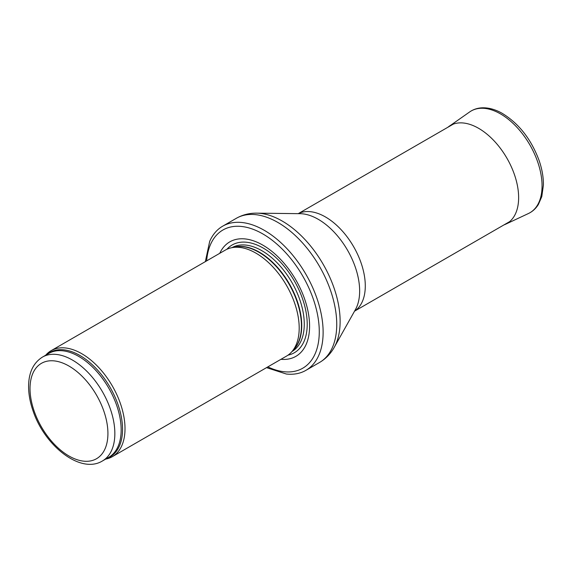 <?xml version="1.0" encoding="UTF-8"?>
<svg xmlns="http://www.w3.org/2000/svg" width="572" height="572" viewBox="0 0 572 572"><rect width="100%" height="100%" fill="white"/><g stroke="black" fill="none" stroke-linecap="round" stroke-linejoin="round"><path stroke-width="0.86" d="M105.634 459.116A61.197 35.335 -120 0 0 112.334 456.663A61.197 35.335 -120 0 0 121.714 407.622A61.197 35.335 -120 0 0 81.739 353.689A61.197 35.335 -120 0 0 51.137 350.665A61.197 35.335 -120 0 0 45.66 355.241M112.334 456.663L286.522 356.099A61.197 35.335 -120 0 0 291.763 351.794A61.197 35.335 -120 0 0 294.144 301.737A61.197 35.335 -120 0 0 255.92 253.131A61.197 35.335 -120 0 0 231.674 247.712A61.197 35.335 -120 0 0 225.318 250.1L51.137 350.665M280.959 359.309A66.095 38.16 -120 0 0 308.658 314.879A66.095 38.16 -120 0 0 262.841 245.131A66.095 38.16 -120 0 0 219.762 253.31M266.538 367.639L286.293 374.009A83.233 48.055 -120 0 0 305.891 370.356A83.233 48.055 -120 0 0 318.647 303.66A83.233 48.055 -120 0 0 264.271 230.316A83.233 48.055 -120 0 0 222.658 226.197A83.233 48.055 -120 0 0 209.695 241.341L205.334 261.633M72.437 360.06A59.974 34.627 -120 0 0 42.45 357.092C33.462 362.798 28.85 372.293 28.6 385.578C28.493 393.565 29.966 401.952 33.004 410.732C44.502 445.702 80.502 474.417 102.424 460.975A59.974 34.627 -120 0 0 111.619 412.912A59.974 34.627 -120 0 0 72.437 360.06M68.976 366.059A55.076 31.803 60 0 1 102.703 452.988A55.076 31.803 60 0 1 35.242 414.042A55.076 31.803 60 0 1 68.976 366.059M102.424 460.975L108.737 457.328A59.974 34.627 -120 0 0 117.932 409.266A59.974 34.627 -120 0 0 78.75 356.42A59.974 34.627 -120 0 0 48.763 353.446L42.45 357.092M106.943 458.365A60.274 34.799 -120 0 0 120.063 411.318A60.274 34.799 -120 0 0 79.93 355.491A60.274 34.799 -120 0 0 46.968 354.483M291.763 351.794L294.137 349.106A60.046 34.663 -120 0 0 296.475 300A60.046 34.663 -120 0 0 258.973 252.309A60.046 34.663 -120 0 0 235.185 246.997L231.674 247.712M293.279 350.078A59.974 34.627 -120 0 0 297.261 301.108A59.974 34.627 -120 0 0 259.33 252.159A59.974 34.627 -120 0 0 233.912 247.254M292.006 351.515A59.974 34.627 -120 0 0 300.994 303.403A59.974 34.627 -120 0 0 261.862 250.7A59.974 34.627 -120 0 0 232.032 247.64M288.009 355.148A62.205 35.914 -120 0 0 305.262 308.172A62.205 35.914 -120 0 0 263.227 248.084A62.205 35.914 -120 0 0 226.891 249.278M267.832 366.888A79.801 46.075 -120 0 0 319.219 328.764A79.801 46.075 -120 0 0 262.841 233.941A79.801 46.075 -120 0 0 206.635 260.889M305.891 370.356L319.505 362.498A83.233 48.055 -120 0 0 332.26 295.803A83.233 48.055 -120 0 0 277.885 222.458A83.233 48.055 -120 0 0 236.272 218.332L222.658 226.197M256.749 213.156L300.064 213.678A58.53 33.791 -120 0 1 318.261 219.312A58.53 33.791 -120 0 1 355.434 309.581L334.227 347.354A81.896 47.283 -120 0 0 282.218 221.049A81.896 47.283 -120 0 0 256.749 213.156C249.378 213.056 242.557 214.779 236.272 218.332M354.568 311.118A56.306 32.504 -120 0 0 361.99 265.708A56.306 32.504 -120 0 0 325.475 216.967A56.306 32.504 -120 0 0 298.298 213.656M469.726 111.897C473.48 109.316 477.749 107.951 482.532 107.801C488.781 107.672 495.216 109.445 501.851 113.134C518.711 123.273 531.131 139.067 539.11 160.51C542.077 169.133 543.514 177.356 543.4 185.156L541.784 196.611L538.416 204.404C535.892 208.515 532.553 211.561 528.406 213.535A58.752 33.92 -120 0 0 529.894 144.923A58.752 33.92 -120 0 0 469.726 111.897L447.569 127.442M528.406 213.535L505.484 224.281A56.592 32.675 -120 0 0 506.914 158.187A56.592 32.675 -120 0 0 448.963 126.376M334.227 347.354C330.63 353.782 325.725 358.83 319.505 362.498M354.54 311.175L509.623 221.636M298.234 213.656L453.324 124.117M503.868 224.96L505.484 224.281"/></g></svg>
